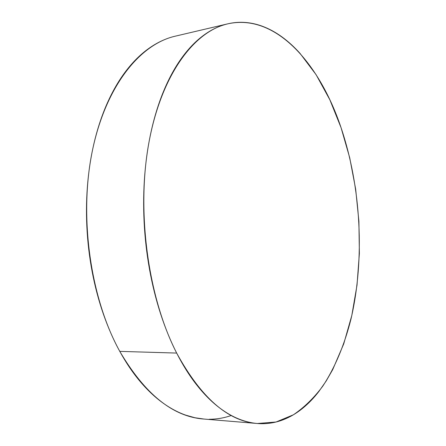 <?xml version="1.0" encoding="UTF-8"?>
<svg xmlns="http://www.w3.org/2000/svg" width="446" height="446" viewBox="0 0 446 446"><rect width="100%" height="100%" fill="white"/><g stroke="black" fill="none" stroke-linecap="round" stroke-linejoin="round"><path stroke-width="0.67" d="M227.309 23.945L175.289 36.171C140.055 44.104 105.557 86.017 92.205 151.579C78.842 216.996 90.482 298.458 119.773 351.37C144.944 394.164 172.909 416.72 203.655 419.028L257.403 423.499C228.107 421.375 201.196 397.899 176.666 353.076L119.773 351.37L176.666 353.076C148.105 297.599 136.298 211.683 148.808 143.149C161.301 74.46 194.255 31.326 227.789 23.833C276.002 13.124 319.698 63.884 341.073 127.707C361.109 187.398 364.973 258.819 350.996 319.007C344.568 344.463 335.124 367.404 322.748 386.203C313.978 397.91 304.2 407.438 293.412 414.78L276.074 422L257.403 423.499M176.666 353.076C170.64 341.229 165.31 328.234 160.694 314.095C156.083 299.935 152.365 285.039 149.533 269.395C146.717 253.746 144.905 237.857 144.103 221.723C143.311 205.595 143.545 189.756 144.805 174.208C146.082 158.676 148.306 143.919 151.484 129.937C154.673 115.982 158.665 103.182 163.453 91.547C168.248 79.934 173.65 69.727 179.649 60.924C185.648 52.149 192.036 44.879 198.81 39.114C205.578 33.372 212.536 29.118 219.666 26.364C226.797 23.621 233.933 22.267 241.074 22.3C248.21 22.345 255.212 23.627 262.075 26.141C268.932 28.661 275.544 32.24 281.917 36.873C288.283 41.511 294.327 47.031 300.058 53.42L316.114 74.711L329.839 99.77L341.073 127.707L349.703 157.728L355.663 189.126L358.902 221.244L359.37 253.445L357.017 285.089L351.805 315.5L343.71 343.938L332.727 369.567L326.165 381.035L318.907 391.437C313.833 398.022 308.331 403.714 302.399 408.508C296.462 413.308 290.151 417.021 283.478 419.647C276.793 422.267 269.83 423.622 262.588 423.7C255.346 423.767 247.954 422.407 240.422 419.614C232.884 416.804 225.375 412.461 217.904 406.59C210.423 400.698 203.192 393.266 196.201 384.296C189.21 375.303 182.698 364.895 176.666 353.076M231.139 415.538C224.07 418.002 216.723 419.24 209.113 419.262M204.045 419.062L195.013 417.757L185.859 415.181C177.976 412.438 170.149 408.241 162.383 402.582C154.606 396.907 147.108 389.776 139.888 381.191C132.668 372.583 125.962 362.643 119.773 351.37C113.585 340.075 108.144 327.698 103.444 314.246C98.756 300.777 94.998 286.611 92.171 271.742C89.356 256.868 87.578 241.76 86.847 226.423C86.128 211.081 86.468 196.006 87.868 181.199C89.284 166.397 91.681 152.32 95.059 138.957C98.449 125.616 102.669 113.351 107.715 102.173C112.766 91.017 118.441 81.178 124.741 72.653C131.046 64.152 137.753 57.077 144.861 51.418C151.969 45.787 159.267 41.573 166.759 38.774"/></g></svg>
